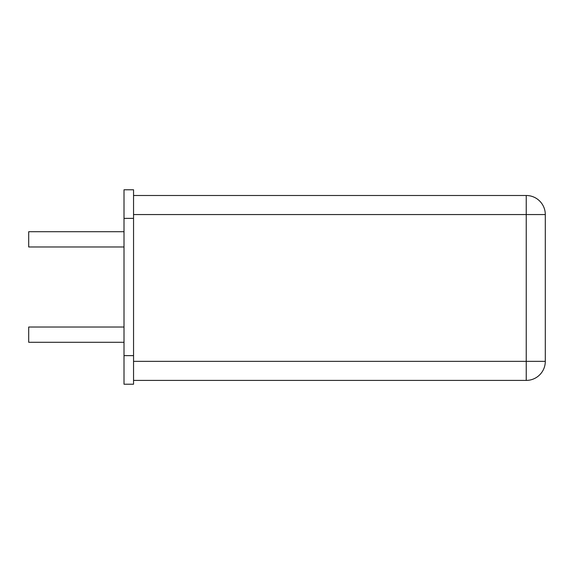 <?xml version="1.0" encoding="UTF-8"?>
<svg xmlns="http://www.w3.org/2000/svg" width="574" height="574" viewBox="0 0 574 574"><rect width="100%" height="100%" fill="white"/><g stroke="black" fill="none" stroke-linecap="round" stroke-linejoin="round"><path stroke-width="0.86" d="M124.013 384.221L124.013 189.779L133.548 189.779L133.548 384.221L124.013 384.221M124.013 231.717L28.7 231.717L28.7 246.971L124.013 246.971M124.013 327.029L28.7 327.029L28.7 342.283L124.013 342.283M133.548 195.497L526.236 195.497A19.064 19.064 0 0 1 545.3 214.561L526.236 214.561L526.236 195.497A19.064 19.064 0 0 1 545.3 214.561L545.3 361.347A19.064 19.064 0 0 1 526.236 380.404L526.236 361.347L133.548 361.347M133.548 380.404L526.236 380.404A19.064 19.064 0 0 0 545.3 361.347L526.236 361.347L526.236 214.561L133.548 214.561M545.3 249.92L545.3 325.982M124.013 218.371L133.548 218.371M124.013 355.629L133.548 355.629"/></g></svg>
